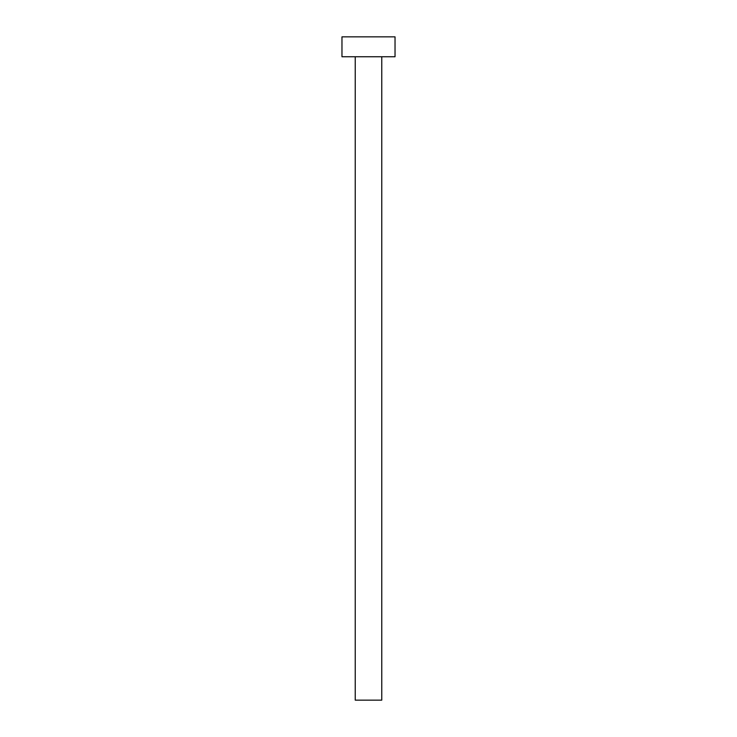 <?xml version="1.0" encoding="UTF-8"?>
<svg xmlns="http://www.w3.org/2000/svg" width="737" height="737" viewBox="0 0 737 737"><rect width="100%" height="100%" fill="white"/><g stroke="black" fill="none" stroke-linecap="round" stroke-linejoin="round"><path stroke-width="0.55" stroke-dasharray="3.69 2.76" d="M381.766 56.749L341.968 56.749L381.766 56.749M341.968 36.85L395.032 36.85L341.968 36.85M381.766 700.15L355.234 700.15L381.766 700.15"/><path stroke-width="1.11" d="M355.234 56.749L355.234 700.15L381.766 700.15L381.766 56.749L381.766 700.15L355.234 700.15L355.234 56.749M341.968 36.85L341.968 56.749L395.032 56.749L395.032 36.85L341.968 36.85L341.968 56.749L395.032 56.749L395.032 36.85L341.968 36.85"/></g></svg>
